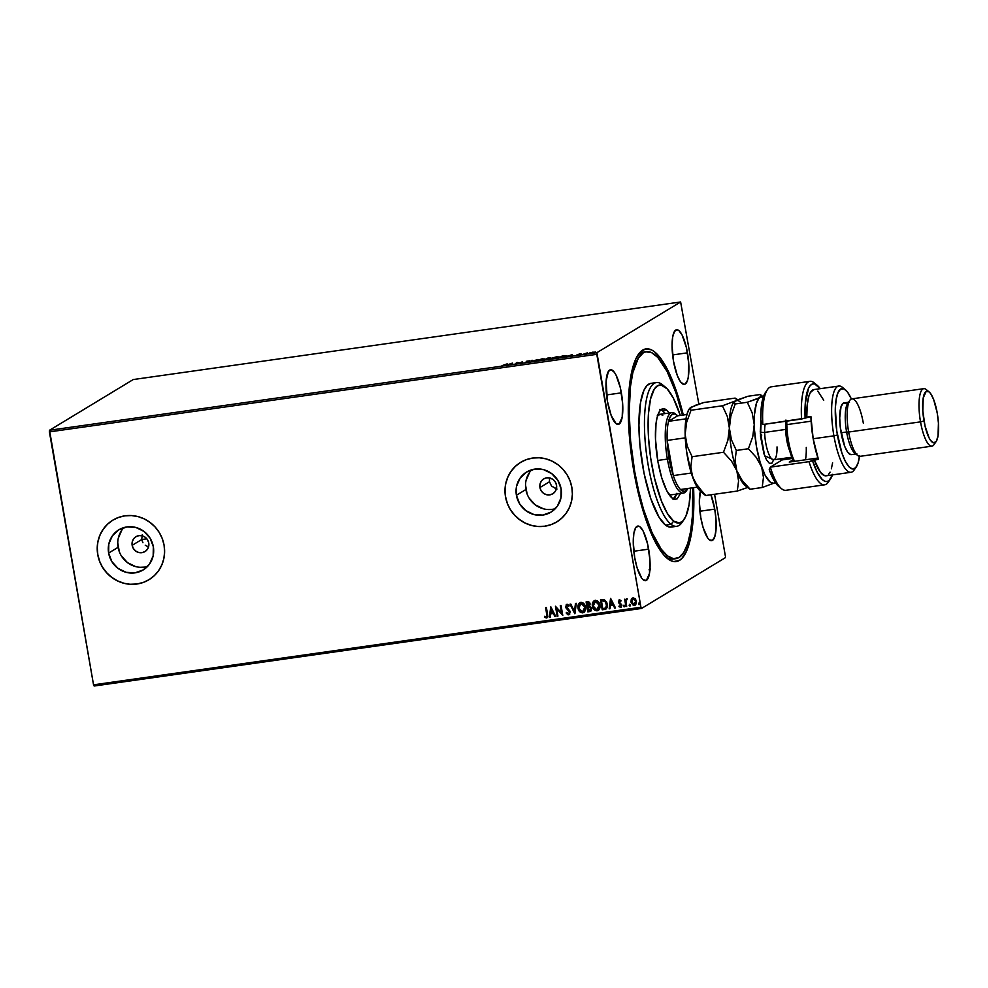 <?xml version="1.0" encoding="UTF-8"?>
<svg xmlns="http://www.w3.org/2000/svg" width="988" height="988" viewBox="0 0 988 988"><rect width="100%" height="100%" fill="white"/><g stroke="black" fill="none" stroke-linecap="round" stroke-linejoin="round"><path stroke-width="1.48" d="M675.743 558.689A104.518 28.615 -98.1 0 1 667.493 555.886L664.961 556.244L667.493 555.886L673.458 558.689L678.954 557.516L683.77 552.403L687.71 543.561L690.624 531.322L692.403 516.168L692.761 487.776A104.518 28.615 -98.1 0 1 675.743 558.689L672.976 559.085A104.518 28.615 -98.1 0 1 665.751 557.022A104.518 28.615 81.9 0 0 674.347 558.763M693.588 487.664A107.42 29.405 -98.1 0 1 667.233 558.344A107.42 29.405 -98.1 0 1 633.913 471.671L643.003 510.66L651.722 534.644L658.033 546.932L664.455 555.713L670.753 560.616L673.779 561.555L679.435 560.369L682.004 558.245L686.524 551.069L690.069 540.189L693.267 517.934L693.588 487.664M556.985 489.035L551.526 486.034L549.489 481.761L539.942 487.541A8.707 8.324 58.8 0 1 543.721 478.908A8.707 8.324 58.8 0 1 556.528 485.194L556.466 488.541L555.145 491.567L552.774 493.79L549.723 494.889L546.426 494.692L543.412 493.222L541.14 490.715L539.942 487.541L540.004 484.182L541.313 481.168L543.684 478.933L546.747 477.834L550.032 478.031L553.045 479.501L555.318 482.021L556.528 485.194A8.707 8.324 58.8 0 1 552.737 493.815A8.707 8.324 58.8 0 1 539.942 487.541L549.489 481.761L551.526 486.034L556.368 488.924M148.286 546.636L146.706 546.068L148.286 546.636M145.236 545.191L146.706 546.068L145.236 545.191M142.927 542.708L141.704 539.547L142.927 542.708M132.157 545.327L141.704 539.547L142.309 534.582L141.704 539.547L132.157 545.327L132.219 541.98L133.541 538.954L135.912 536.719L138.975 535.62L142.26 535.829L145.273 537.287L147.545 539.806L148.756 542.98A8.707 8.324 58.8 0 1 144.964 551.6A8.707 8.324 58.8 0 1 132.157 545.327A8.707 8.324 58.8 0 1 135.949 536.706A8.707 8.324 58.8 0 1 148.756 542.98L148.694 546.327L147.373 549.353L145.001 551.576L141.939 552.675L138.653 552.477L135.64 551.008L133.368 548.501L132.157 545.327M123.945 527.567A23.477 22.428 -121.2 0 0 118.103 547.315L108.631 553.058A23.477 22.428 58.8 0 1 118.832 529.815A23.477 22.428 58.8 0 1 153.338 546.722L153.165 555.75L149.62 563.901L143.248 569.903L134.998 572.867L126.131 572.324L118.017 568.372L111.866 561.604L108.631 553.058L108.803 544.018L112.348 535.879L118.721 529.877L126.97 526.913L135.838 527.444L143.952 531.396L150.102 538.164L153.338 546.722A23.477 22.428 58.8 0 1 143.137 569.965A23.477 22.428 58.8 0 1 108.631 553.058L118.103 547.315A23.477 22.428 -121.2 0 0 147.496 566.47M531.717 469.782A23.477 22.428 -121.2 0 0 525.875 489.529L516.403 495.272A23.477 22.428 58.8 0 1 526.604 472.029A23.477 22.428 58.8 0 1 561.11 488.937L560.937 497.964L557.393 506.103L551.02 512.117L542.77 515.081L533.903 514.538L525.789 510.586L519.639 503.818L516.403 495.272L516.576 486.232L520.12 478.093L526.493 472.079L534.743 469.127L543.61 469.658L551.724 473.61L557.874 480.378L561.11 488.937A23.477 22.428 58.8 0 1 550.921 512.179A23.477 22.428 58.8 0 1 516.403 495.272L525.875 489.529A23.477 22.428 -121.2 0 0 555.281 508.684M520.676 462.322A34.839 33.283 -121.2 0 0 505.584 496.803L505.51 496.841A34.839 33.283 58.8 0 1 520.639 462.347A34.839 33.283 58.8 0 1 571.854 487.442L570.064 480.884L567.05 474.746L562.962 469.288L557.936 464.706L552.169 461.174L545.882 458.84L539.312 457.777L532.73 458.037L526.369 459.618L520.491 462.433L515.304 466.398L511.018 471.35L507.795 477.105L505.757 483.441L504.979 490.097L505.51 496.841L507.313 503.411L510.314 509.536L514.402 514.995L519.429 519.589L525.196 523.109L531.482 525.455L538.052 526.505L544.635 526.246L550.995 524.677L556.874 521.849L562.061 517.885L566.346 512.933L569.57 507.177L571.607 500.854L572.385 494.185L571.854 487.442A34.839 33.283 58.8 0 1 556.726 521.948A34.839 33.283 58.8 0 1 505.51 496.841L505.584 496.803A34.839 33.283 -121.2 0 0 556.763 521.923M112.941 520.083L112.867 520.133A34.839 33.283 58.8 0 1 164.082 545.228L162.291 538.67L159.278 532.532L155.19 527.073L150.164 522.491L144.396 518.959L138.11 516.625L131.54 515.563L124.957 515.822L118.597 517.403L112.718 520.219L107.531 524.183L103.246 529.136L100.023 534.891L97.985 541.226L97.207 547.895L97.738 554.639A34.839 33.283 58.8 0 1 112.867 520.133A34.839 33.283 -121.2 0 0 97.812 554.589A34.839 33.283 -121.2 0 0 148.99 579.709L148.953 579.734A34.839 33.283 58.8 0 1 97.738 554.639L99.529 561.196L102.542 567.322L106.63 572.793L111.656 577.375L117.424 580.895L123.71 583.241L130.28 584.303L136.863 584.032L143.223 582.463L149.102 579.635L154.289 575.671L158.574 570.718L161.797 564.975L163.835 558.64L164.613 551.971L164.082 545.228A34.839 33.283 58.8 0 1 148.953 579.734M621.366 392.841A27.578 7.546 -98.1 0 1 618.266 424.383A27.578 7.546 -98.1 0 1 607.422 401.301L611.214 415.578L616.08 423.63L619.106 424.074L622.193 417.171L622.638 403.499L620.316 387.654L615.993 374.995L614.351 372.278L611.14 369.771L608.41 371.414L606.126 380.973L607.422 401.301A27.578 7.546 -98.1 0 1 610.522 369.759A27.578 7.546 -98.1 0 1 621.366 392.841L606.521 394.953L621.366 392.841M714.744 509.129A27.578 7.546 -98.1 0 1 711.632 540.658A27.578 7.546 -98.1 0 1 700.788 517.576L703.123 527.592L707.803 538.151L709.446 539.917L712.471 540.362L714.793 536.682L716.028 529.457L716.016 519.787L714.744 509.129L710.928 494.79A27.578 7.546 -98.1 0 1 714.744 509.129L699.887 511.241L714.744 509.129M687.463 352.827A27.578 7.546 -98.1 0 1 684.351 384.357A27.578 7.546 -98.1 0 1 673.507 361.275L677.299 375.564L680.522 381.85L683.745 384.357L685.19 384.048L687.512 380.38L688.278 377.157L688.735 363.473L686.413 347.64L682.091 334.969L678.805 330.486L677.225 329.745L674.508 331.388L672.692 336.945L672.062 345.565L673.507 361.275A27.578 7.546 -98.1 0 1 676.619 329.745A27.578 7.546 -98.1 0 1 687.463 352.827L672.606 354.927L687.463 352.827M648.647 549.155A27.578 7.546 -98.1 0 1 645.547 580.685A27.578 7.546 -98.1 0 1 634.704 557.603L637.038 567.618L641.718 578.178L643.361 579.944L646.387 580.376L649.474 573.485L649.919 559.813L647.597 543.968L643.274 531.297L639.989 526.814L638.409 526.073L635.692 527.728L633.876 533.273L633.259 541.893L634.704 557.603A27.578 7.546 -98.1 0 1 637.803 526.073A27.578 7.546 -98.1 0 1 648.647 549.155L633.802 551.255L648.647 549.155M94.156 686.018L641.545 608.447L725.254 557.751L641.545 608.447L640.928 607.25L93.539 684.82L49.4 431.892L596.789 354.322L640.928 607.25L596.9 352.667L49.524 430.249L133.232 379.553L680.621 301.982L596.9 352.667L680.621 301.982L698.837 404.08L680.621 301.982L133.232 379.553L49.524 430.249L596.9 352.667L596.789 354.322L49.4 431.892L49.524 430.249L93.539 684.82L640.928 607.25L641.545 608.447L94.156 686.018L93.539 684.82L94.156 686.018M589.762 352.914L595.356 352.037L589.589 353.099M583.118 354.284L587.576 352.802L583.118 354.284M579.882 353.852L576.523 355.112L579.635 354.63L578.721 354.247L581.043 353.815L579.882 353.852L576.523 355.112L579.907 354.507L578.721 354.247L579.882 353.852M561.678 357.323L566.877 355.68L561.999 356.088L559.43 357.644L566.643 356.038L561.999 356.088L559.43 357.644L561.678 357.323M550.575 358.002L547.611 358.125L545.043 359.681L549.983 358.644L549.118 358.459L550.489 357.792L547.611 358.125L545.043 359.681L550.687 357.866M532.013 361.522L537.805 359.509L532.693 361.139L531.482 360.41L532.137 361.509L537.805 359.509L532.693 361.139L531.482 360.41L532.013 361.522M515.143 363.917L517.057 362.757L519.984 363.238L522.553 361.682L519.886 362.942L516.971 362.473L515.143 363.917M505.461 364.893L501.978 365.671L505.411 365.177L507.165 363.856L505.498 365.14L501.978 365.671L507.165 363.856L505.461 364.893M512.253 363.139L506.585 365.128L512.908 364.239L512.377 363.115L506.585 365.128L512.908 364.239L512.253 363.139M525.814 362.435L528.605 361.694L527.061 361.25L530 360.793L526.542 361.262L527.864 361.793L525.814 362.435L528.555 361.731L526.987 361.287L530 360.793L526.234 361.398L527.814 361.83L525.814 362.435M537.386 360.175L539.781 360.459L544.833 359.113L542.424 358.829L537.274 360.25L540.214 360.398L545.018 358.977L541.98 358.891L537.139 360.435M551.773 358.138L554.169 358.422L559.233 357.076L556.812 356.791L551.773 358.138L554.169 358.422L559.406 356.94L556.368 356.853L551.526 358.397M572.052 354.667L566.371 356.656L572.707 355.766L572.176 354.643L566.371 356.656L572.707 355.766L572.052 354.667M725.377 556.108L714.583 494.272L725.377 556.108M635.272 605.064L634.382 605.397L636.457 601.272L635.284 598.79L633.061 597.876L631.27 599.358L631.147 602.68L633.74 605.409L636.223 603.829L636.383 600.926L635.049 598.567L632.765 597.938L631.27 599.358L633.209 597.789M626.664 598.777L625.577 600.161L624.651 599.197L625.923 606.471L626.664 606.36L625.923 601.149L627.281 598.95L625.577 600.161L624.651 599.197L625.923 606.471L624.811 599.173L625.923 606.471L626.664 606.36L625.923 601.408L627.281 598.95L626.33 598.901M621.205 607.126L621.847 605.027L619.118 601.766L619.822 600.593L620.76 601.322L621.082 600.63L619.464 599.802L618.451 602.198L621.131 605.582L618.945 606.583L620.995 607.25L621.897 605.397L619.118 601.766L619.513 600.729L620.76 601.322L621.082 600.63L619.019 599.951L618.821 602.989L621.119 605.162L620.415 606.459L619.254 605.842L618.945 606.583L621.44 606.965M604.471 609.51L606.422 608.694L607.237 607.188L606.78 602.248L604.323 599.704L600.494 599.877L602.223 609.818L606.002 609.016L607.336 604.137L604.323 599.704L600.494 599.877L602.223 609.818L600.642 599.852L602.371 609.732L604.471 609.51M590.651 611.263L589.774 611.584L591.565 608.447L589.589 606.113L590.132 603.866L587.465 601.717L586.094 601.914L587.835 611.868L590.256 611.461L591.516 609.979L591.33 607.669L589.589 606.113L589.762 602.816L588.65 601.766L586.094 601.914L587.835 611.868L586.255 601.89L587.835 611.868L590.577 611.313M574.806 613.709L576.3 603.31L575.485 603.421L574.448 611.3L570.78 604.088L569.977 604.199L574.93 613.696L576.3 603.31L575.485 603.421L574.448 611.3L570.78 604.088L569.977 604.199L574.806 613.709M557.936 616.104L556.652 608.694L562.777 615.413L561.036 605.471L560.295 605.57L561.592 612.992L555.454 606.262L557.195 616.203L557.936 616.104L556.652 608.694L562.777 615.413L561.036 605.471L560.295 605.57L561.592 612.992L555.454 606.262L557.195 616.203L557.936 616.104M547.068 617.747L547.574 614.264L546.401 607.546L545.66 607.645L546.957 616.191L546.228 616.981L544.635 616.29L544.388 617.105L546.413 617.994L547.772 616.487L546.401 607.546L545.66 607.645L546.957 614.178L545.821 607.62L546.957 614.178L546.228 616.981L544.635 616.29L544.388 617.105L547.006 617.796M550.748 606.928L549.377 617.315L550.192 617.204L550.625 613.869L553.342 613.486L554.898 616.537L555.701 616.413L550.872 606.904L549.377 617.315L550.192 617.204L550.625 613.869L553.342 613.486L554.898 616.537L555.701 616.413L550.748 606.928M569.397 614.573L570.175 611.399L566.334 606.558L567.001 605.409L568.631 606.484L569.1 605.792L567.606 604.434L566.235 604.693L565.852 607.706L569.582 612.251L568.606 613.795L566.68 612.375L566.161 612.968L567.902 614.746L568.866 614.746L566.309 612.881L568.718 614.832L569.693 614.375M583.822 612.437L582.685 612.856C585.094 611.856 586.02 609.929 585.476 607.101C585.019 604.224 583.463 602.655 580.796 602.408C578.412 603.433 577.498 605.372 578.042 608.2L580.191 612.103L583.513 612.609L585.192 610.646L585.588 608.003L583.216 603.063L581.24 602.371L579.252 603.174L578.042 605.632L578.19 608.114C577.634 605.286 578.56 603.347 580.944 602.322M598.209 610.399L597.073 610.819C599.481 609.806 600.408 607.892 599.864 605.064C599.42 602.186 597.851 600.618 595.184 600.371C592.8 601.396 591.886 603.335 592.43 606.163L594.578 610.065L597.913 610.572L599.58 608.596L599.975 605.953L597.604 601.025L595.628 600.334L593.64 601.136L592.43 603.594L592.578 606.076C592.034 603.236 592.948 601.309 595.332 600.284M610.535 598.456L609.176 608.843L609.979 608.719L610.423 605.397L613.14 605.014L614.684 608.052L615.499 607.941L610.658 598.432L609.176 608.843L609.979 608.719L610.423 605.397L613.14 605.014L614.684 608.052L615.499 607.941L610.535 598.456M624.824 605.829L624.206 606.842L624.675 605.928L623.91 605.187L623.687 606.62L624.688 606.212L624.058 605.187L623.44 606.101L624.058 605.088M630.529 605.027L629.912 606.027L630.381 605.113L629.615 604.372L629.393 605.817L630.406 605.409L629.764 604.372L629.146 605.286L629.764 604.286M639.841 603.705L639.211 604.718L639.693 603.792L638.927 603.051L638.693 604.495L639.705 604.088L639.063 603.051L638.446 603.977L639.075 602.964M683.301 415.009L673.47 383.109L667.32 369.228L660.91 358.644L654.525 351.765L651.401 349.814L645.485 348.949L640.15 352.185L635.63 359.36L632.085 370.228L629.652 384.369L628.43 401.227L629.751 440.438L633.913 471.671A107.42 29.405 -98.1 0 1 638.347 354.433A107.42 29.405 -98.1 0 1 683.301 415.009M700.381 491.283L699.343 501.867L700.788 517.576A27.578 7.546 -98.1 0 1 700.381 491.283M645.053 352.049A104.518 28.615 81.9 0 0 637.285 356.112A104.518 28.615 -98.1 0 1 643.645 352.123L646.399 351.74A104.518 28.615 -98.1 0 1 654.674 354.544A104.518 28.615 -98.1 0 1 682.461 415.133L675.953 392.792L667.122 371.5L657.761 357.409L651.635 352.654L645.88 351.827L643.2 352.914L638.384 358.026L632.851 372.587L630.492 386.357L629.183 411.774L630.603 440.932L634.654 471.313L638.656 490.962L643.509 509.24L652.006 532.557L661.268 549.217L667.493 555.886A104.518 28.615 -98.1 0 1 630.999 444.983A104.518 28.615 -98.1 0 1 646.411 351.74M549.513 478.612L549.489 481.761L549.513 478.612M112.793 520.182L107.606 524.146L103.32 529.099L100.097 534.854L98.059 541.177M97.281 547.846L97.812 554.589L99.603 561.147M102.616 567.285L106.704 572.744L111.73 577.325L117.498 580.858L123.784 583.192M130.354 584.254L136.937 583.994L143.297 582.414M520.565 462.396L515.378 466.361L511.092 471.313L507.869 477.068L505.831 483.391M505.053 490.06L505.584 496.803L507.375 503.361M510.388 509.499L514.476 514.958L519.503 519.54L525.27 523.072L531.556 525.406M538.127 526.468L544.709 526.209L551.069 524.628M529.593 472.35L526.048 480.501M525.53 484.985L527.086 493.951M529.111 498.088L535.261 504.856L543.375 508.808M547.797 509.524L552.243 509.339M121.82 530.148L118.276 538.287M117.757 542.77L119.313 551.736M121.339 555.874L127.489 562.641L135.603 566.593M140.024 567.31L144.47 567.124M546.413 617.994L544.388 617.105L544.734 616.351L545.462 617.698L547.08 617.747M546.376 616.883L546.957 614.178L547.105 616.104L546.228 616.981M555.676 616.351L554.898 616.537L553.49 613.4L550.625 613.869L553.49 613.4L555.676 616.351M550.192 617.13L549.377 617.315L550.884 606.928L549.526 617.228L550.192 617.13M552.996 612.424L551.366 609.226L552.996 612.424L551.366 609.226L552.848 612.511L550.773 612.807L551.218 609.312L550.773 612.807L552.996 612.424M557.924 616.03L557.195 616.203L555.614 606.237L557.924 616.03M561.74 612.906L560.455 605.545L561.74 612.906M562.765 615.351L556.652 608.694L562.765 615.351M568.631 613.733L569.693 611.856L568.483 613.82L566.68 612.375L566.161 612.968L566.704 612.424L567.68 614.474L569.471 614.536M569.545 613.042L568.483 613.82M569.125 611.004L567.618 609.596L569.125 611.004M566.26 608.398L567.767 609.497L565.766 606.842L566.26 608.398M568.718 614.832L570.286 611.856L566.359 606.793L567.26 605.298L568.631 606.484L569.1 605.792L566.433 604.545M566.939 604.372L565.618 606.941L567.087 604.286M566.779 613.585L567.347 614.215M566.704 604.397L565.852 607.237L569.421 611.127L569.644 612.807M574.596 611.214L575.621 603.396L574.596 611.214M580.796 602.408L579.931 602.68M582.685 612.856L582.834 612.77C580.191 612.498 578.647 610.942 578.19 608.114L578.042 608.2C578.499 611.041 580.042 612.585 582.685 612.856L583.747 612.474M580.117 602.581L578.19 605.545L578.709 609.855L581.092 612.498L584.377 612.017M578.709 609.855L579.141 610.658M580.487 603.545L583.044 603.878L584.711 606.397L584.871 609.287L583.303 611.547M582.624 611.745L584.884 607.114L582.475 611.844L578.783 608.089L581.006 603.421L584.884 607.114L581.154 603.335L580.302 603.656M583.414 611.486L581.092 611.609L578.943 608.793L579.005 605.236L580.66 603.495L583.241 604.236L584.661 606.842L584.513 610.065L582.475 611.844M580.376 603.606L581.006 603.421M589.774 611.584L590.849 611.14M589.404 610.522L590.96 608.46L589.478 606.842L588.132 606.99L589.342 606.941L590.812 608.546L588.403 610.732L587.897 606.953L590.651 607.645L590.12 610.362M588.107 605.879L589.527 603.903L587.798 602.717L589.379 603.989L587.576 606.014L587.168 602.742L589.021 602.878L589.317 605.286M588.836 605.706L587.576 606.014L587.02 602.828L589.219 603.433L588.836 605.706M590.207 610.337L588.403 610.732L587.761 607.04L590.33 607.496L590.207 610.337M588.934 605.632L587.959 605.965M595.184 600.371L594.319 600.642M597.073 610.819L597.221 610.732C594.591 610.461 593.035 608.904 592.578 606.076L592.43 606.163C592.886 608.991 594.443 610.547 597.073 610.819L598.148 610.436M594.504 600.543L592.578 603.507L593.096 607.805L595.492 610.461L598.777 609.979M593.096 607.805L593.529 608.608M597.011 609.707L599.271 605.076L595.394 601.383L599.123 605.162L596.863 609.794L593.171 606.052L593.393 603.186L595.196 601.371L597.431 601.84L599.111 604.36L599.259 607.25L597.691 609.51M597.802 609.448L595.48 609.571L593.59 607.447L593.171 606.052L595.542 601.297L594.69 601.618M594.764 601.569L597.283 601.927L598.963 604.446L598.901 608.028L596.863 609.794M601.556 600.704L604.236 600.605L605.965 602.001L606.83 605.656L605.681 607.966L606.731 604.15L604.236 600.605L601.556 600.704M602.791 608.694L601.408 600.79L604.236 600.605L606.731 604.15L605.681 607.966L602.791 608.694L601.408 600.79L605.298 601.42L606.657 606.039L605.533 608.052L602.791 608.694M615.462 607.879L614.684 608.052L613.289 604.928L610.423 605.397L613.289 604.928L615.462 607.879M609.991 608.657L609.176 608.843L610.67 598.456L609.324 608.756L609.991 608.657M612.782 603.952L611.164 600.753L612.782 603.952L611.164 600.753L612.646 604.039L610.559 604.335L611.016 600.84L610.559 604.335L612.782 603.952M619.118 601.766L619.674 600.692M619.822 600.593L619.266 601.68L619.525 600.741M620.649 607.348L618.945 606.583L619.328 605.928L619.439 606.842L621.143 607.163M620.563 606.373L621.267 605.076L620.415 606.459M619.464 599.802L618.389 601.914L621.267 605.076L618.821 602.989L619.612 599.716M623.91 605.187L623.44 606.101L624.206 606.842L624.675 605.928M624.206 606.842L623.44 606.101M623.811 605.212L624.49 606.706M626.59 598.753L625.725 600.074L626.812 598.691M629.43 604.446L629.912 606.027L630.381 605.113M629.912 606.027L629.146 605.286M629.517 604.397L630.196 605.903M633.061 597.876L632.246 598.16M634.382 605.397L631.147 601.951L634.382 605.397L635.21 605.113M631.27 599.358L630.999 602.038L631.27 599.358M632.357 598.098L631.122 600.247L631.517 603.211L633.259 605.138L635.667 604.792M632.604 604.705L633.259 605.138M634.37 604.421L635.852 601.297L635.617 603.433L634.222 604.508L631.74 601.939L633.222 598.765L635.852 601.297L633.37 598.679L635.741 600.803L634.222 604.508L633.283 604.347L631.678 601.457L632.765 598.913L634.568 599.222L635.655 601.136L635.568 603.298L634.222 604.508M638.927 603.051L638.446 603.977L639.211 604.718L639.693 603.792M639.211 604.718L638.446 603.977M638.816 603.088L639.495 604.582M590.293 610.275L589.256 610.621M511.87 363.868L509.796 364.177L511.87 363.88M517.132 362.448L519.984 363.238L522.553 361.682L519.886 362.942L517.132 362.448M528.555 361.731L527.765 361.447M531.742 360.953L532.297 360.299L532.618 361.336L531.742 360.953M544.931 359.274L544.055 359.237M542.19 358.99L544.129 359.434L538.127 360.064L542.536 358.94L544.302 359.014L542.684 359.756L537.929 360.274L542.19 358.99M538.028 360.855L538.127 360.064M548.538 358.632L546.068 359.533L549.242 358.743M549.983 358.644L549.118 358.459M548.093 358.175L549.847 358.274L547.29 358.792L549.822 358.113L548.093 358.175M548.859 358.076L549.822 358.113M559.319 357.236L558.442 357.199M556.577 356.94L558.516 357.397L552.514 358.026L556.577 356.94L558.689 356.977L557.071 357.705L552.317 358.224L556.577 356.94M552.416 358.817L552.514 358.026M566.643 356.038L565.679 355.606M565.778 356.174L566.741 356.606M560.443 357.372L562.481 356.137L565.889 356.149L560.455 357.495L562.481 356.137L565.889 356.149L560.443 357.372M571.484 355.025L569.607 355.816L571.484 355.025M591.553 353.012L594.504 352.444L590.565 353.049L592.751 352.148L594.48 352.247L591.763 352.975M594.578 352.815L593.455 352.63M565.037 355.816L565.889 356.149M590.466 353.519L590.503 352.802M650.178 569.965L649.042 569.841M650.326 569.236L649.684 569.174L650.462 568.903M656.427 382.566L650.894 383.356A72.581 19.871 81.9 0 0 640.199 448.107A72.581 19.871 81.9 0 0 665.529 525.122L671.062 524.344L673.643 521.158A69.679 19.081 -98.1 0 1 648.536 437.857A69.679 19.081 -98.1 0 1 665.097 386.926L662.158 384.517A72.581 19.871 81.9 0 0 644.905 437.573A72.581 19.871 81.9 0 0 671.062 524.344A72.581 19.871 -98.1 0 1 645.72 447.329A72.581 19.871 -98.1 0 1 656.427 382.566A72.581 19.871 -98.1 0 1 662.158 384.517A72.581 19.871 -98.1 0 1 662.738 384.987M686.796 490.134A40.644 11.127 -98.1 0 1 683.375 493.111L670.926 494.865A40.644 11.127 -98.1 0 1 669.037 494.58M675.792 499.311L675.78 499.311A45.72 12.523 -98.1 0 1 672.173 498.088L666.727 490.666L661.688 477.673L657.81 461.087L655.489 439.154L655.995 423.914L657.02 417.887L659.441 411.514L661.552 409.279L663.961 408.773L666.567 409.995L669.345 412.996M659.811 409.353L662.417 410.588L665.208 413.577A45.72 12.523 81.9 0 0 662.417 410.588L666.567 409.995L662.417 410.588A45.72 12.523 81.9 0 0 660.972 409.699M673.631 498.965A45.72 12.523 81.9 0 0 676.607 494.062M650.524 383.418L646.93 385.616L643.867 390.482L640.557 402.363L638.927 425.038L639.915 445.292L644.04 473.301L650.746 498.557L659.033 517.218L665.529 525.122A72.581 19.871 81.9 0 0 671.26 527.073L676.792 526.295A72.581 19.871 -98.1 0 1 671.062 524.344L665.529 525.122L669.679 527.073L673.495 526.258M683.017 520.787A72.581 19.871 -98.1 0 1 676.792 526.295M665.381 387.148L662.442 384.752A72.581 19.871 81.9 0 0 662.158 384.517L665.097 386.926A69.679 19.081 -98.1 0 1 665.381 387.148A69.679 19.081 -98.1 0 1 680.287 415.442L673.396 398.226L667.159 388.84L661.12 385.061L657.452 385.839L654.241 389.247L650.561 398.954L648.486 413.404L648.536 437.857L650.672 458.037L654.427 477.871L661.355 500.854L667.419 513.562L673.643 521.158L679.509 522.961L682.967 520.861L685.894 516.181L689.068 504.782L690.575 488.084A69.679 19.081 -98.1 0 1 684.116 519.404A69.679 19.081 -98.1 0 1 673.643 521.158L671.062 524.344A72.581 19.871 81.9 0 0 681.967 522.529L684.116 519.404M681.028 492.691L677.2 498.792L674.792 499.311L672.173 498.088A45.72 12.523 -98.1 0 1 656.217 449.565A45.72 12.523 -98.1 0 1 662.96 408.773A45.72 12.523 -98.1 0 1 666.567 409.995M673.05 499.385L676.879 493.284M657.304 415.652L660.416 414.392M671.136 494.827L668.901 494.519M657.786 415.195A40.644 11.127 -98.1 0 1 659.527 414.38A40.644 11.127 -98.1 0 1 662.738 415.479M668.555 421.32A39.187 10.732 -98.1 0 1 676.805 415.034A39.187 10.732 -98.1 0 1 677.645 415.812L674.878 413.972L672.359 414.305L670.21 416.8L668.555 421.32L677.645 415.812L686.895 414.503L677.645 415.812L668.555 421.32A39.187 10.732 81.9 0 0 667.172 440.426A39.187 10.732 -98.1 0 1 668.555 421.32L685.981 418.838L668.555 421.32M669.135 458.667A39.187 10.732 -98.1 0 1 667.172 440.426L669.135 458.667L673.31 475.586L667.172 440.426L685.264 437.857L667.172 440.426L673.31 475.586A39.187 10.732 -98.1 0 1 669.135 458.667L667.382 459.087L669.135 458.667M676.805 415.034L675.335 413.849A40.644 11.127 81.9 0 0 667.382 459.087A40.644 11.127 -98.1 0 1 671.964 412.626A40.644 11.127 -98.1 0 1 676.076 414.515M657.712 460.457L667.382 459.087L657.712 460.457M141.704 539.547L146.854 538.818L141.704 539.547M680.46 489.517L684.523 491.481L687.932 488.467A39.187 10.732 -98.1 0 1 687.339 489.443A39.187 10.732 -98.1 0 1 680.46 489.517A39.187 10.732 -98.1 0 1 673.31 475.586A39.187 10.732 81.9 0 0 680.46 489.517L697.195 487.146L680.46 489.517M683.375 493.111A40.644 11.127 -98.1 0 1 667.382 459.087A40.644 11.127 81.9 0 0 686.265 490.999L687.339 489.443M691.267 473.03L673.31 475.586L691.267 473.03M778.643 486.343L781.57 488.739A52.253 14.301 -98.1 0 1 770.282 467.151L769.22 469.658A49.351 13.511 81.9 0 0 778.643 486.343A49.351 13.511 81.9 0 0 780.075 487.294M845.358 389.754L842.431 387.358A43.546 11.918 81.9 0 0 833.909 435.832L837.404 434.992A40.644 11.127 -98.1 0 1 845.358 389.754A40.644 11.127 -98.1 0 1 851.36 399.004L847.63 392.224L844.024 388.889L840.739 388.976L838.059 392.508L836.206 399.14L835.342 408.34L836.774 431.064L841.9 453.01L845.333 461.31L848.964 466.793L852.496 469.004L855.608 467.756L858.041 463.15L859.572 455.579M849.841 400.362L847.692 403.475A26.133 7.151 81.9 0 0 846.605 431.991L848.643 432.04A29.035 7.953 -98.1 0 1 849.841 400.362A29.035 7.953 -98.1 0 1 863.327 423.148M929.128 391.927L926.201 389.531A29.035 7.953 81.9 0 0 920.52 421.851L924.015 421.024A26.133 7.151 -98.1 0 1 929.128 391.927A26.133 7.151 -98.1 0 1 937.229 413.009L933.635 399.473L930.585 393.52L929.029 391.853L926.164 391.433L923.237 397.966L922.817 410.922L925.015 425.927L929.103 437.931L930.659 440.512L933.709 442.883L936.291 441.327L938.007 436.054L938.439 423.111L937.229 413.009A26.133 7.151 -98.1 0 1 936.155 441.525A26.133 7.151 -98.1 0 1 924.015 421.024L920.52 421.851A29.035 7.953 -98.1 0 1 923.792 388.667A29.035 7.953 -98.1 0 1 927.72 391.186M923.792 388.667L851.903 398.856A29.035 7.953 81.9 0 0 848.643 432.04L920.52 421.851L848.643 432.04A29.035 7.953 81.9 0 0 860.054 456.333L931.931 446.156A29.035 7.953 -98.1 0 1 920.52 421.851A29.035 7.953 81.9 0 0 934.006 444.649L936.155 441.525M849.557 402.116L844.024 402.894A26.133 7.151 81.9 0 0 841.084 432.769L846.605 431.991A26.133 7.151 -98.1 0 1 848.828 402.363M838.812 386.049L813.927 389.568A43.546 11.918 81.9 0 0 806.788 417.146L810.926 416.566A43.546 11.918 81.9 0 0 813.173 438.771L833.909 435.832A43.546 11.918 -98.1 0 1 838.812 386.049A43.546 11.918 -98.1 0 1 843.937 388.84M809.95 381.343L771.245 386.827A52.253 14.301 81.9 0 0 762.835 424.531L801.54 419.036A52.253 14.301 -98.1 0 1 809.95 381.343A52.253 14.301 -98.1 0 1 815.779 384.344M826.746 475.66L824.782 475.722L820.546 472.412L814.223 459.778L808.987 461.668L770.282 467.151A52.253 14.301 81.9 0 0 785.905 490.307L824.61 484.824A52.253 14.301 -98.1 0 1 808.987 461.668L770.282 467.151L782.298 459.877A21.773 5.965 81.9 0 0 783.546 458.383A21.773 5.965 -98.1 0 1 783.188 458.988A21.773 5.965 -98.1 0 1 782.298 459.877L792.376 458.444L782.298 459.877L770.282 467.151L769.22 469.658L773.913 480.267L778.828 486.479M829.377 480.304A52.253 14.301 -98.1 0 1 824.61 484.824M855.176 468.164A43.546 11.918 -98.1 0 1 851.039 472.276A43.546 11.918 -98.1 0 1 833.909 435.832L813.173 438.771A43.546 11.918 81.9 0 0 818.373 459.185L812.556 460.791L817.286 472.4L822.312 479.575L824.77 481.242L827.092 481.526L829.216 480.452L832.637 474.339M765.391 392.606L763.242 397.213L761.242 407.612L760.785 421.345L762.835 424.531L805.121 418.159A49.351 13.511 -98.1 0 1 817.212 385.308A49.351 13.511 -98.1 0 1 820.225 388.679L814.655 383.912L812.383 383.999L810.321 385.456L808.542 388.235L805.269 403.586L805.121 418.159L806.788 417.146L807.184 405.031L808.95 395.855L810.296 392.681L813.717 389.605M817.817 391.1L823.733 400.251M832.6 462.829L831.365 468.769M830.081 472.141L828.524 474.462M782.014 460.05A24.675 6.755 81.9 0 0 782.459 458.543L782.088 459.828M817.212 385.308L814.285 382.912A52.253 14.301 81.9 0 0 801.54 419.036L810.926 416.566L813.173 438.771L818.373 459.185L814.223 459.778A43.546 11.918 81.9 0 0 826.153 475.808L851.039 472.276M850.779 454.641L847.729 452.257L844.678 446.304L840.331 427.705L839.714 417.887L841.035 406.673L843.221 403.19L846.099 403.61M792.994 459.815L789.239 462.088L817.965 458.012L789.239 462.088L792.994 459.815M854.719 453.072L857.646 455.468A29.035 7.953 -98.1 0 1 848.643 432.04L846.605 431.991A26.133 7.151 81.9 0 0 854.719 453.072A26.133 7.151 81.9 0 0 856.114 453.813A26.133 7.151 -98.1 0 1 846.605 431.991L841.084 432.769A26.133 7.151 81.9 0 0 851.36 454.641L856.88 453.85M935.019 442.636A29.035 7.953 -98.1 0 1 931.931 446.156M833.909 435.832A43.546 11.918 81.9 0 0 854.138 470.016L856.287 466.904A40.644 11.127 -98.1 0 1 837.404 434.992L833.909 435.832M859.486 456.345A40.644 11.127 -98.1 0 1 856.287 466.904M832.452 474.907A49.351 13.511 -98.1 0 1 830.488 478.995A49.351 13.511 -98.1 0 1 812.556 460.791L808.987 461.668A52.253 14.301 81.9 0 0 828.339 482.107L830.488 478.995M762.835 424.531A52.253 14.301 -98.1 0 1 767.515 389.531L765.367 392.656A49.351 13.511 81.9 0 0 760.785 421.345L762.835 424.531M786.819 424.618A31.937 8.744 -98.1 0 1 786.806 421.123A31.937 8.744 81.9 0 0 786.819 424.618L811.123 421.184L786.819 424.618A31.937 8.744 81.9 0 0 794.562 461.334A31.937 8.744 -98.1 0 1 786.819 424.618L785.88 425.334L786.819 424.618M785.88 421.259A30.48 8.349 81.9 0 0 785.88 425.334L787.807 442.822L790.548 453.603L793.994 461.729M773.728 459.778L764.663 455.839L760.266 431.633A3.483 1.321 178.7 0 0 764.65 432.411A20.316 5.57 81.9 0 0 773.221 459.778A20.316 5.57 81.9 0 0 777.025 446.909M765.218 424.185A20.316 5.57 81.9 0 0 764.65 432.411L785.658 429.434A20.316 5.57 -98.1 0 0 789.708 450.861A20.316 5.57 -98.1 0 1 785.658 429.434A20.316 5.57 -98.1 0 1 785.855 423.654M736.208 398.633L736.678 399.288L735.134 398.09L703.74 402.536L735.134 398.09L736.678 399.288L735.196 401.029L722.426 405.784L691.02 410.242L689.476 409.032L689.76 408.242L696.009 405.068L703.74 402.536L690.958 407.291L688.364 410.477L686.45 416.343L685.141 434.387L686.66 422.172L691.02 410.242L722.426 405.784L727.304 416.417L729.379 428.113L727.86 440.339L723.5 452.269L692.094 456.715L687.203 446.082L685.141 434.387A43.546 11.918 81.9 0 0 692.588 477.019L690.822 466.805L692.094 456.715L723.5 452.269L731.441 460.988L736.813 470.745L738.579 480.958L737.295 491.048L705.901 495.494L697.948 486.775L692.588 477.019A43.546 11.918 81.9 0 0 700.9 491.728L704.765 494.902M702.74 492.827L697.602 487.8L692.588 477.019L690.822 466.805L692.094 456.715L687.203 446.082L685.141 434.387L686.512 450.973L691.069 472.4L694.873 482.045L704.827 494.939L704.358 494.284L705.901 495.494L737.295 491.048L747.928 487.368L737.295 491.048L738.579 480.958L736.813 470.745A43.546 11.918 -98.1 0 1 729.379 428.113L727.86 440.339L723.5 452.269L731.441 460.988L736.813 470.745L735.06 460.544L736.332 450.454L731.441 439.821L729.379 428.113A43.546 11.918 -98.1 0 1 733.775 402.314L733.775 402.314M747.57 486.738L747.57 486.738A43.546 11.918 -98.1 0 1 736.813 470.745A43.546 11.918 81.9 0 0 745.137 485.466L749.003 488.628M728.761 422.123L729.379 428.113L730.885 415.899L735.245 403.969L733.714 402.758L735.196 401.029L722.426 405.784L727.304 416.417L728.761 422.123M736.678 399.288L735.196 401.029A43.546 11.918 -98.1 0 1 740.135 401.844M689.673 408.365L689.179 409.069A43.546 11.918 81.9 0 0 685.141 434.387L686.66 422.172L691.02 410.242L689.476 409.032L692.465 406.784M689.476 409.032L689.76 408.242M760.34 433.683L761.773 435.041M735.196 401.029L747.965 396.262L760.019 394.558L761.55 395.768L757.969 398.559L747.299 402.264L735.245 403.969L733.714 402.758L737.295 399.967L747.965 396.262L760.019 394.558L761.55 395.768L758.698 398.732L756.425 403.302L754.462 414.701L754.486 429.978L756.499 446.798L760.192 462.606L764.984 474.993L770.171 482.07L773.456 483.268L775.321 482.514A43.546 11.918 -98.1 0 1 774.95 482.762L776.136 481.835L774.95 482.762A43.546 11.918 -98.1 0 1 761.699 467.225A43.546 11.918 -98.1 0 1 754.252 424.593A43.546 11.918 -98.1 0 1 760.081 397.497A43.546 11.918 -98.1 0 1 763.23 397.25L761.575 396.991L747.299 402.264L752.189 412.898L754.252 424.593L752.745 436.807L748.385 448.737L756.326 457.456L761.699 467.225L763.452 477.426L762.18 487.516L774.95 482.762L762.18 487.516L750.127 489.233L742.186 480.514L736.813 470.745L735.492 465.669L735.06 460.544L736.332 450.454L748.385 448.737L756.326 457.456L761.699 467.225L763.452 477.426L762.18 487.516L750.127 489.233L742.186 480.514L736.813 470.745A43.546 11.918 81.9 0 1 729.379 428.113L730.885 415.899L735.245 403.969L747.299 402.264L752.189 412.898L754.252 424.593L752.745 436.807L748.385 448.737L736.332 450.454L731.441 439.821L729.379 428.113A43.546 11.918 81.9 0 1 733.417 402.795L733.899 402.104M749.065 488.677L750.127 489.233L749.065 488.677M780.779 460.791L780.804 458.778A43.546 11.918 -98.1 0 1 780.779 460.791M773.826 459.42L771.974 463.15L769.43 463.372L766.602 460.062L763.909 453.714L760.501 436.091L761.205 420.839M780.545 460.939L780.73 458.778L780.545 460.939M761.081 395.114L761.55 395.768M733.714 402.758L733.998 401.968M785.658 429.434L764.65 432.411A20.316 5.57 81.9 0 0 773.69 459.778L791.857 457.209M785.929 420.048L785.88 425.334A30.48 8.349 81.9 0 0 793.833 461.433M764.65 432.411A3.483 1.321 -1.3 0 1 760.266 431.633L760.995 421.691M806.27 447.416A31.937 8.744 -98.1 0 1 805.479 459.778M657.996 414.602L671.964 412.626M737.653 399.819L736.27 398.683M763.329 396.941L761.143 395.163"/></g></svg>
